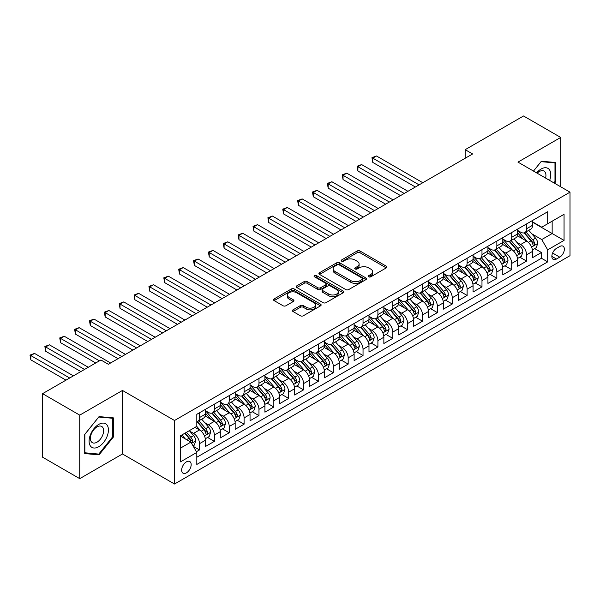 <?xml version="1.0" encoding="UTF-8"?>
<svg xmlns="http://www.w3.org/2000/svg" width="600" height="600" viewBox="0 0 600 600"><rect width="100%" height="100%" fill="white"/><g stroke="black" fill="none" stroke-linecap="round" stroke-linejoin="round"><path stroke-width="0.9" d="M368.73 276.825A1.448 0.833 0 0 0 370.778 276.825L386.28 267.877A2.062 1.193 0 0 0 386.888 267.03A2.062 1.193 0 0 0 386.28 266.19L360.015 251.025A2.062 1.193 0 0 0 357.09 251.025L341.587 259.972A1.448 0.833 0 0 0 341.16 260.565A1.448 0.833 0 0 0 341.587 261.157A1.448 0.833 0 0 0 343.627 261.157L345.638 259.995A6.607 3.81 0 0 1 354.975 259.995L357.165 261.263A6.607 3.81 0 0 1 359.1 263.955A6.607 3.81 0 0 1 357.165 266.655L355.163 267.81A1.448 0.833 0 0 0 354.735 268.403A1.448 0.833 0 0 0 355.163 268.987A1.448 0.833 0 0 0 357.202 268.987L359.212 267.832A6.607 3.81 0 0 1 368.55 267.832L370.74 269.093A6.607 3.81 0 0 1 372.675 271.793A6.607 3.81 0 0 1 370.74 274.485L368.73 275.647A1.448 0.833 0 0 0 368.31 276.24A1.448 0.833 0 0 0 368.73 276.825L368.73 275.647M186.413 472.86A6.728 3.885 120 0 0 190.808 466.928A6.728 3.885 120 0 0 189.773 461.535A6.728 3.885 120 0 0 186.413 461.873A6.728 3.885 120 0 0 182.017 467.798A6.728 3.885 120 0 0 183.045 473.19A6.728 3.885 120 0 0 186.413 472.86M293.025 309.832A2.062 1.193 0 0 0 292.425 310.68A2.062 1.193 0 0 0 293.025 311.52L300.397 315.772A2.062 1.193 0 0 0 303.315 315.772L320.535 305.835A2.062 1.193 0 0 0 321.142 304.987A2.062 1.193 0 0 0 320.535 304.147L294.27 288.983A2.062 1.193 0 0 0 291.345 288.983L274.125 298.92A2.062 1.193 0 0 0 273.525 299.767A2.062 1.193 0 0 0 274.125 300.608L283.028 305.745A2.062 1.193 0 0 0 285.945 305.745L293.317 301.493A2.062 1.193 0 0 0 293.925 300.653A2.062 1.193 0 0 0 293.317 299.805L288.9 297.255A5.52 3.188 0 0 1 287.288 295.005A5.52 3.188 0 0 1 290.692 292.058A5.52 3.188 0 0 1 296.707 292.748L314.002 302.737A5.52 3.188 0 0 1 315.623 304.987A5.52 3.188 0 0 1 312.21 307.935A5.52 3.188 0 0 1 306.195 307.245L303.315 305.58A2.062 1.193 0 0 0 300.397 305.58L293.025 309.832L293.025 311.52M122.475 390.45L79.733 415.132L42.562 393.668L42.562 457.192L79.733 478.65L122.475 453.975L174.517 484.02L174.517 420.495L122.475 390.45L122.475 453.975M560.707 186.803L560.707 137.445L517.965 162.12L570 192.165L174.517 420.495M560.707 137.445L523.537 115.98L465.18 149.678L465.18 158.257M42.562 393.668L100.92 359.978L108.352 364.275L472.612 153.968L465.18 149.678M345.78 289.567A2.062 1.193 0 0 0 348.705 289.567L365.925 279.63A2.062 1.193 0 0 0 366.525 278.782A2.062 1.193 0 0 0 365.925 277.942L339.653 262.778A2.062 1.193 0 0 0 336.735 262.778L319.515 272.722A2.062 1.193 0 0 0 318.907 273.562A2.062 1.193 0 0 0 319.515 274.403L345.78 289.567M315.053 277.14A1.448 0.833 0 0 1 316.522 277.343L316.522 275.625L343.23 291.045A2.062 1.193 0 0 1 343.83 291.885A2.062 1.193 0 0 1 343.23 292.733L326.01 302.67A2.062 1.193 0 0 1 323.093 302.67L296.82 287.505L296.82 285.817A2.062 1.193 0 0 0 296.212 286.665A2.062 1.193 0 0 0 296.82 287.505M296.82 285.817L304.192 281.565A2.062 1.193 0 0 1 307.11 281.565L317.76 287.715A2.062 1.193 0 0 0 320.678 287.715L325.567 284.895A2.062 1.193 0 0 0 326.175 284.055A2.062 1.193 0 0 0 325.567 283.207L314.483 276.803A1.448 0.833 0 0 1 314.055 276.218A1.448 0.833 0 0 1 314.947 275.445A1.448 0.833 0 0 1 316.522 275.625M196.41 451.717L199.493 449.94L193.32 446.377M189.81 431.22L193.545 433.373A8.408 4.853 60 0 1 199.493 443.67L205.44 440.243L205.44 446.505L214.358 441.353L207.6 437.452M204.683 422.632L208.417 424.785A8.408 4.853 60 0 1 214.358 435.09L220.305 431.655L220.305 437.925L229.23 432.772L222.465 428.865M219.548 414.053L223.282 416.205A8.408 4.853 60 0 1 229.23 426.502L235.178 423.075L235.178 429.338L244.095 424.185L237.33 420.285M234.42 405.465L238.147 407.618A8.408 4.853 60 0 1 244.095 417.923L250.042 414.487L250.042 420.757L258.968 415.605L252.202 411.697M249.285 396.885L253.02 399.037A8.408 4.853 60 0 1 258.968 409.335L264.915 405.9L264.915 412.17L273.832 407.018L267.067 403.118M264.15 388.298L267.885 390.45A8.408 4.853 60 0 1 273.832 400.755L279.78 397.32L279.78 403.582L288.697 398.438L281.933 394.53M279.022 379.71L282.75 381.87A8.408 4.853 60 0 1 288.697 392.168L294.645 388.732L294.645 395.002L303.57 389.85L296.805 385.942M293.888 371.13L297.623 373.282A8.408 4.853 60 0 1 303.57 383.587L309.517 380.153L309.517 386.415L318.435 381.27L311.67 377.362M308.752 362.543L312.487 364.702A8.408 4.853 60 0 1 318.435 375L324.382 371.565L324.382 377.835L333.308 372.683L326.543 368.775M323.625 353.962L327.36 356.115A8.408 4.853 60 0 1 333.308 366.42L339.248 362.985L339.248 369.248L348.173 364.103L341.407 360.195M338.49 345.375L342.225 347.535A8.408 4.853 60 0 1 348.173 357.832L354.12 354.397L354.12 360.668L363.038 355.515L356.272 351.608M353.362 336.795L357.09 338.947A8.408 4.853 60 0 1 363.038 349.252L368.985 345.817L368.985 352.08L377.91 346.935L371.145 343.028M368.228 328.207L371.962 330.368A8.408 4.853 60 0 1 377.91 340.665L383.858 337.23L383.858 343.5L392.775 338.347L386.01 334.44M383.093 319.627L386.827 321.78A8.408 4.853 60 0 1 392.775 332.085L398.722 328.65L398.722 334.913L407.64 329.767L400.875 325.86M397.965 311.04L401.692 313.2A8.408 4.853 60 0 1 407.64 323.498L413.588 320.062L413.588 326.332L422.513 321.18L415.748 317.272M412.83 302.46L416.565 304.612A8.408 4.853 60 0 1 422.513 314.918L428.46 311.483L428.46 317.745L437.377 312.6L430.612 308.692M427.702 293.873L431.43 296.032A8.408 4.853 60 0 1 437.377 306.33L443.325 302.895L443.325 309.165L452.25 304.013L445.485 300.105M442.567 285.293L446.303 287.445A8.408 4.853 60 0 1 452.25 297.75L458.197 294.315L458.197 300.577L467.115 295.433L460.35 291.525M457.433 276.705L461.168 278.865A8.408 4.853 60 0 1 467.115 289.163L473.062 285.728L473.062 291.998L481.98 286.845L475.215 282.938M472.305 268.125L476.033 270.278A8.408 4.853 60 0 1 481.98 280.582L487.928 277.147L487.928 283.41L496.853 278.265L490.088 274.358M487.17 259.538L490.905 261.697A8.408 4.853 60 0 1 496.853 271.995L502.8 268.56L502.8 274.83L511.717 269.678L504.952 265.77M502.035 250.958L505.77 253.11A8.408 4.853 60 0 1 511.717 263.415L517.665 259.98L517.665 266.243L526.582 261.097L526.582 254.827A8.408 4.853 -120 0 0 520.643 244.53L516.908 242.37M519.817 257.19L526.582 261.097M205.44 440.243A8.408 4.853 -120 0 0 199.493 429.938L195.03 427.365M220.305 431.655A8.408 4.853 -120 0 0 214.358 421.357L205.17 416.048M235.178 423.075A8.408 4.853 -120 0 0 229.23 412.77L220.035 407.46M250.042 414.487A8.408 4.853 -120 0 0 244.095 404.19L234.9 398.88M264.915 405.9A8.408 4.853 -120 0 0 258.968 395.603L249.772 390.293M279.78 397.32A8.408 4.853 -120 0 0 273.832 387.022L264.638 381.712M294.645 388.732A8.408 4.853 -120 0 0 288.697 378.435L279.502 373.125M309.517 380.153A8.408 4.853 -120 0 0 303.57 369.855L294.375 364.545M324.382 371.565A8.408 4.853 -120 0 0 318.435 361.267L309.24 355.957M339.248 362.985A8.408 4.853 -120 0 0 333.308 352.68L324.112 347.377M354.12 354.397A8.408 4.853 -120 0 0 348.173 344.1L338.978 338.79M368.985 345.817A8.408 4.853 -120 0 0 363.038 335.513L353.843 330.21M383.858 337.23A8.408 4.853 -120 0 0 377.91 326.933L368.715 321.623M398.722 328.65A8.408 4.853 -120 0 0 392.775 318.345L383.58 313.043M413.588 320.062A8.408 4.853 -120 0 0 407.64 309.765L398.445 304.455M428.46 311.483A8.408 4.853 -120 0 0 422.513 301.178L413.317 295.875M443.325 302.895A8.408 4.853 -120 0 0 437.377 292.597L428.183 287.288M458.197 294.315A8.408 4.853 -120 0 0 452.25 284.01L443.055 278.707M473.062 285.728A8.408 4.853 -120 0 0 467.115 275.43L457.92 270.12M487.928 277.147A8.408 4.853 -120 0 0 481.98 266.843L472.785 261.54M502.8 268.56A8.408 4.853 -120 0 0 496.853 258.263L487.658 252.952M517.665 259.98A8.408 4.853 -120 0 0 511.717 249.675L502.522 244.365M559.74 246.502L556.47 248.392A6.518 3.765 120 0 0 552.21 254.13A6.518 3.765 120 0 0 553.207 259.358A6.518 3.765 120 0 0 556.47 259.035L559.74 257.145A6.518 3.765 120 0 0 564 251.4A6.518 3.765 120 0 0 563.002 246.18A6.518 3.765 120 0 0 559.74 246.502M174.517 484.02L570 255.683L570 192.165M180.465 448.132L190.868 442.125L196.815 452.43L196.815 464.445L547.695 261.87L547.695 249.847L541.748 239.55L531.773 233.79M196.815 452.43L180.465 461.873L180.465 435.772L196.815 426.33L196.815 414.315L547.695 211.733L547.695 223.755L564.053 214.312L564.053 240.405L547.695 249.847M205.44 410.707L208.417 412.425A8.408 4.853 60 0 0 212.618 412.845L218.565 409.41A8.408 4.853 -120 0 0 220.305 405.562L220.305 400.755M220.305 402.127L223.282 403.845A8.408 4.853 60 0 0 227.49 404.257L233.438 400.83A8.408 4.853 -120 0 0 235.178 396.975L235.178 392.168M235.178 393.54L238.147 395.257A8.408 4.853 60 0 0 242.355 395.678L248.303 392.243A8.408 4.853 -120 0 0 250.042 388.395L250.042 383.587M250.042 384.96L253.02 386.678A8.408 4.853 60 0 0 257.22 387.09L263.168 383.655A8.408 4.853 -120 0 0 264.915 379.808L264.915 375M264.915 376.373L267.885 378.09A8.408 4.853 60 0 0 272.093 378.51L278.04 375.075A8.408 4.853 -120 0 0 279.78 371.228L279.78 366.42M279.78 367.793L282.75 369.51A8.408 4.853 60 0 0 286.957 369.923L292.905 366.487A8.408 4.853 -120 0 0 294.645 362.64L294.645 357.832M294.645 359.205L297.623 360.923A8.408 4.853 60 0 0 301.83 361.343L307.77 357.907A8.408 4.853 -120 0 0 309.517 354.06L309.517 349.252M309.517 350.625L312.487 352.343A8.408 4.853 60 0 0 316.695 352.755L322.642 349.32A8.408 4.853 -120 0 0 324.382 345.472L324.382 340.665M324.382 342.038L327.36 343.755A8.408 4.853 60 0 0 331.56 344.175L337.507 340.74A8.408 4.853 -120 0 0 339.248 336.892L339.248 332.085M339.248 333.457L342.225 335.175A8.408 4.853 60 0 0 346.433 335.587L352.38 332.153A8.408 4.853 -120 0 0 354.12 328.305L354.12 323.498M354.12 324.87L357.09 326.587A8.408 4.853 60 0 0 361.298 327.007L367.245 323.572A8.408 4.853 -120 0 0 368.985 319.725L368.985 314.918M368.985 316.29L371.962 318.007A8.408 4.853 60 0 0 376.163 318.42L382.11 314.985A8.408 4.853 -120 0 0 383.858 311.138L383.858 306.33M383.858 307.702L386.827 309.42A8.408 4.853 60 0 0 391.035 309.84L396.982 306.405A8.408 4.853 -120 0 0 398.722 302.55L398.722 297.75M398.722 299.123L401.692 300.84A8.408 4.853 60 0 0 405.9 301.252L411.847 297.817A8.408 4.853 -120 0 0 413.588 293.97L413.588 289.163M413.588 290.535L416.565 292.252A8.408 4.853 60 0 0 420.772 292.673L426.713 289.237A8.408 4.853 -120 0 0 428.46 285.382L428.46 280.575M428.46 281.955L431.43 283.673A8.408 4.853 60 0 0 435.638 284.085L441.585 280.65A8.408 4.853 -120 0 0 443.325 276.803L443.325 271.995M443.325 273.368L446.303 275.085A8.408 4.853 60 0 0 450.502 275.505L456.45 272.07A8.408 4.853 -120 0 0 458.197 268.215L458.197 263.407M458.197 264.788L461.168 266.505A8.408 4.853 60 0 0 465.375 266.918L471.322 263.483A8.408 4.853 -120 0 0 473.062 259.635L473.062 254.827M473.062 256.2L476.033 257.918A8.408 4.853 60 0 0 480.24 258.337L486.188 254.903A8.408 4.853 -120 0 0 487.928 251.048L487.928 246.24M487.928 247.62L490.905 249.33A8.408 4.853 60 0 0 495.105 249.75L501.053 246.315A8.408 4.853 -120 0 0 502.8 242.468L502.8 237.66M502.8 239.032L505.77 240.75A8.408 4.853 60 0 0 509.978 241.17L515.925 237.735A8.408 4.853 -120 0 0 517.665 233.88L517.665 229.072M196.815 457.237L541.455 258.263L541.455 252.51L532.53 257.663L532.53 251.392A8.408 4.853 -120 0 0 526.582 241.095L517.388 235.785M517.665 230.452L520.643 232.163A8.408 4.853 -120 0 0 524.842 232.583A8.408 4.853 -120 0 0 526.582 228.735L526.582 223.928M524.842 232.583L530.79 229.147A8.408 4.853 -120 0 0 532.53 225.3L532.53 220.493M199.493 412.77L199.493 417.577A8.408 4.853 60 0 1 197.752 421.425A8.408 4.853 60 0 1 196.815 421.77M197.752 421.425L203.7 417.998A8.408 4.853 -120 0 0 205.44 414.143L205.44 409.335M214.358 404.19L214.358 408.99A8.408 4.853 60 0 1 212.618 412.845M229.23 395.603L229.23 400.41A8.408 4.853 60 0 1 227.49 404.257M244.095 387.015L244.095 391.822A8.408 4.853 60 0 1 242.355 395.678M258.968 378.435L258.968 383.243A8.408 4.853 60 0 1 257.22 387.09M273.832 369.847L273.832 374.655A8.408 4.853 60 0 1 272.093 378.51M288.697 361.267L288.697 366.075A8.408 4.853 60 0 1 286.957 369.923M303.57 352.68L303.57 357.487A8.408 4.853 60 0 1 301.83 361.343M318.435 344.1L318.435 348.907A8.408 4.853 60 0 1 316.695 352.755M333.308 335.513L333.308 340.32A8.408 4.853 60 0 1 331.56 344.175M348.173 326.933L348.173 331.74A8.408 4.853 60 0 1 346.433 335.587M363.038 318.345L363.038 323.153A8.408 4.853 60 0 1 361.298 327.007M377.91 309.765L377.91 314.572A8.408 4.853 60 0 1 376.163 318.42M392.775 301.178L392.775 305.985A8.408 4.853 60 0 1 391.035 309.84M407.64 292.597L407.64 297.405A8.408 4.853 60 0 1 405.9 301.252M422.513 284.01L422.513 288.817A8.408 4.853 60 0 1 420.772 292.673M437.377 275.43L437.377 280.237A8.408 4.853 60 0 1 435.638 284.085M452.25 266.843L452.25 271.65A8.408 4.853 60 0 1 450.502 275.505M467.115 258.263L467.115 263.07A8.408 4.853 60 0 1 465.375 266.918M481.98 249.675L481.98 254.483A8.408 4.853 60 0 1 480.24 258.337M496.853 241.095L496.853 245.903A8.408 4.853 60 0 1 495.105 249.75M511.717 232.507L511.717 237.315A8.408 4.853 60 0 1 509.978 241.17M511.717 263.415L511.717 269.678M496.853 271.995L496.853 278.265M481.98 280.582L481.98 286.845M467.115 289.163L467.115 295.433M452.25 297.75L452.25 304.013M437.377 306.33L437.377 312.6M422.513 314.918L422.513 321.18M407.64 323.498L407.64 329.767M392.775 332.085L392.775 338.347M377.91 340.665L377.91 346.935M363.038 349.252L363.038 355.515M348.173 357.832L348.173 364.103M333.308 366.42L333.308 372.683M318.435 375L318.435 381.27M303.57 383.587L303.57 389.85M288.697 392.168L288.697 398.438M273.832 400.755L273.832 407.018M258.968 409.335L258.968 415.605M244.095 417.923L244.095 424.185M229.23 426.502L229.23 432.772M214.358 435.09L214.358 441.353M199.493 443.67L199.493 449.94M190.868 442.125L180.465 436.118M541.748 239.55L552.158 233.542L552.158 221.175L564.053 214.312M532.53 222.21L564.053 240.405M532.53 221.865L541.748 227.19L547.695 223.755M79.733 415.132L79.733 478.65M534.69 248.603L541.455 252.51M541.455 258.263L547.695 261.87M554.475 183.203L555.727 181.642L555.727 162.517L541.38 161.235L533.467 171.075M84.713 453.577L99.06 454.86L113.407 437.018L113.407 417.885L99.06 416.603L84.713 434.452L84.713 453.577M554.985 181.215L555.727 181.642M112.665 436.582L113.407 437.018M97.545 453.99L99.06 454.86M369.308 277.028L370.74 276.202A6.607 3.81 0 0 0 372.675 273.51L372.675 271.793M359.1 263.955L359.1 265.673A6.607 3.81 0 0 1 357.165 268.373L355.74 269.197M386.25 267.892L360.015 252.743A2.062 1.193 0 0 0 357.09 252.743L342.165 261.36M365.895 279.645L339.653 264.495A2.062 1.193 0 0 0 336.735 264.495L319.538 274.418M362.272 279.375A1.448 0.833 0 0 0 362.7 278.782A1.448 0.833 0 0 0 362.272 278.197L339.218 264.885A1.448 0.833 0 0 0 337.17 264.885L335.055 266.108A6.607 3.81 0 0 0 333.12 268.8A6.607 3.81 0 0 0 335.055 271.5L350.82 280.597A6.607 3.81 0 0 0 360.157 280.597L362.272 279.375L362.272 281.093A1.448 0.833 0 0 0 362.7 280.5L362.7 278.782M333.12 268.8L333.12 270.517A6.607 3.81 0 0 0 335.055 273.218L335.055 271.5M362.272 281.093L360.157 282.315A6.607 3.81 0 0 1 350.82 282.315L335.055 273.218M296.85 287.52L304.192 283.282L304.192 281.565M326.175 284.055L326.175 285.765A2.062 1.193 0 0 1 325.567 286.612L320.678 289.433A2.062 1.193 0 0 1 317.76 289.433L307.11 283.282A2.062 1.193 0 0 0 304.192 283.282M316.522 277.343L343.2 292.748M328.815 294.097A5.52 3.188 0 0 0 334.837 294.788A5.52 3.188 0 0 0 338.243 291.847A5.52 3.188 0 0 0 336.623 289.59L330.532 286.072A2.062 1.193 0 0 0 327.615 286.072L322.725 288.9A2.062 1.193 0 0 0 322.118 289.74A2.062 1.193 0 0 0 322.725 290.58L328.815 294.097L328.815 295.815A5.52 3.188 0 0 0 334.837 296.505A5.52 3.188 0 0 0 338.243 293.565L338.243 291.847M322.118 289.74L322.118 291.457A2.062 1.193 0 0 0 322.725 292.298L322.725 290.58M328.815 295.815L322.725 292.298M315.623 304.987L315.623 306.705A5.52 3.188 0 0 1 312.21 309.653A5.52 3.188 0 0 1 306.195 308.962L303.315 307.298A2.062 1.193 0 0 0 300.397 307.298L293.055 311.535M287.288 295.005L287.288 296.722A5.52 3.188 0 0 0 288.9 298.972L288.9 297.255M293.288 301.507L288.9 298.972M320.505 305.85L294.27 290.7A2.062 1.193 0 0 0 291.345 290.7L274.155 300.623M532.41 249.923L536.25 247.702L537.735 243.413A5.572 3.218 -120 0 0 535.567 238.178L528.773 230.317M527.415 241.635L519.352 232.312A16.087 9.285 -120 0 0 517.665 230.542M522.998 239.017L518.49 233.805A13.35 7.71 -120 0 0 517.665 232.905M422.805 182.722L376.493 155.985L372.78 158.13L372.78 162.42L415.373 187.012M524.085 232.882L530.955 240.84A5.572 3.218 60 0 1 532.942 244.68L533.347 245.34L534.105 245.235L534.727 243.645A5.572 3.218 -120 0 0 532.74 239.812L525.945 231.945M524.49 232.755L531.87 241.305A2.835 1.643 60 0 1 532.59 242.415L534.727 243.645M372.78 162.42L371.962 157.657L419.092 184.868M371.962 157.657L376.493 155.985M549.645 180.413A13.665 7.89 120 0 0 541.08 169.035A13.665 7.89 120 0 0 536.602 172.882M545.572 178.065A9.36 5.4 120 0 0 543.998 171.075A9.36 5.4 120 0 0 539.325 171.532A9.36 5.4 120 0 0 537.158 173.205M533.498 171.09L541.08 161.655L554.985 162.9L554.985 181.433L553.852 182.843M554.062 162.368L554.985 162.9M107.13 436.305A13.665 7.89 120 0 0 103.597 423.105A13.665 7.89 120 0 0 90.398 434.812A13.665 7.89 120 0 0 93.93 448.013A13.665 7.89 120 0 0 107.13 436.305M102.735 435.06A9.36 5.4 120 0 0 101.685 426.442A9.36 5.4 120 0 0 91.275 434.033A9.36 5.4 120 0 0 92.325 442.65A9.36 5.4 120 0 0 102.735 435.06M84.863 452.857L84.863 434.317L98.767 417.022L112.665 418.268L112.665 436.8L98.767 454.095L84.713 452.768M111.743 417.735L112.665 418.268M517.537 258.502L521.385 256.29L522.87 251.993A5.572 3.218 -120 0 0 520.695 246.765L513.908 238.897M512.543 250.222L504.487 240.892A16.087 9.285 -120 0 0 502.8 239.123M508.125 247.605L503.618 242.385A13.35 7.71 -120 0 0 502.8 241.493M407.94 191.31L361.627 164.565L357.907 166.718L357.907 171.007L400.507 195.6M509.22 241.47L516.09 249.428A5.572 3.218 60 0 1 518.077 253.26L518.482 253.92L519.232 253.815L519.862 252.233A5.572 3.218 -120 0 0 517.875 248.392L511.08 240.525M509.625 241.335L517.005 249.885A2.835 1.643 60 0 1 517.717 250.995L519.862 252.233M357.907 171.007L357.09 166.245L404.22 193.455M357.09 166.245L361.627 164.565M502.673 267.09L506.513 264.87L507.998 260.58A5.572 3.218 -120 0 0 505.83 255.345L499.035 247.485M497.678 258.803L489.623 249.48A16.087 9.285 -120 0 0 487.928 247.71M493.26 256.185L488.752 250.972A13.35 7.71 -120 0 0 487.928 250.072M393.075 199.89L346.763 173.153L343.043 175.297L343.043 179.587L385.635 204.18M494.347 250.05L501.225 258.007A5.572 3.218 60 0 1 503.205 261.847L503.61 262.507L504.368 262.403L504.99 260.812A5.572 3.218 -120 0 0 503.002 256.98L496.215 249.112M494.752 249.923L502.14 258.472A2.835 1.643 60 0 1 502.853 259.582L504.99 260.812M343.043 179.587L342.225 174.825L389.355 202.035M342.225 174.825L346.763 173.153M487.808 275.67L491.647 273.457L493.132 269.16A5.572 3.218 -120 0 0 490.965 263.933L484.17 256.065M482.805 267.39L474.75 258.06A16.087 9.285 -120 0 0 473.062 256.29M478.388 264.772L473.888 259.553A13.35 7.71 -120 0 0 473.062 258.66M378.202 208.478L331.89 181.733L328.178 183.885L328.178 188.175L370.77 212.767M479.482 258.638L486.353 266.595A5.572 3.218 60 0 1 488.34 270.428L488.745 271.087L489.495 270.983L490.125 269.4A5.572 3.218 -120 0 0 488.138 265.56L481.342 257.7M479.888 258.51L487.268 267.053A2.835 1.643 60 0 1 487.987 268.163L490.125 269.4M328.178 188.175L327.36 183.413L374.49 210.623M327.36 183.413L331.89 181.733M472.935 284.257L476.775 282.038L478.268 277.748A5.572 3.218 -120 0 0 476.092 272.513L469.305 264.653M467.94 275.97L459.885 266.647A16.087 9.285 -120 0 0 458.197 264.877M463.522 273.353L459.015 268.14A13.35 7.71 -120 0 0 458.197 267.24M363.337 217.058L317.025 190.32L313.305 192.465L313.305 196.755L355.905 221.347M464.618 267.218L471.487 275.175A5.572 3.218 60 0 1 473.475 279.015L473.88 279.675L474.63 279.57L475.26 277.98A5.572 3.218 -120 0 0 473.272 274.147L466.478 266.28M465.022 267.09L472.403 275.64A2.835 1.643 60 0 1 473.115 276.75L475.26 277.98M313.305 196.755L312.487 191.993L359.618 219.202M312.487 191.993L317.025 190.32M458.07 292.837L461.91 290.625L463.395 286.327A5.572 3.218 -120 0 0 461.228 281.1L454.433 273.233M453.075 284.558L445.02 275.228A16.087 9.285 -120 0 0 443.325 273.457M448.658 281.94L444.15 276.72A13.35 7.71 -120 0 0 443.325 275.827M348.465 225.645L302.153 198.9L298.44 201.053L298.44 205.343L341.032 229.935M449.745 275.805L456.615 283.763A5.572 3.218 60 0 1 458.603 287.595L459.007 288.255L459.765 288.15L460.388 286.567A5.572 3.218 -120 0 0 458.4 282.728L451.612 274.868M450.15 275.678L457.537 284.22A2.835 1.643 60 0 1 458.25 285.33L460.388 286.567M298.44 205.343L297.623 200.58L344.752 227.79M297.623 200.58L302.153 198.9M443.197 301.425L447.045 299.205L448.53 294.915A5.572 3.218 -120 0 0 446.362 289.68L439.567 281.82M438.202 293.138L430.147 283.815A16.087 9.285 -120 0 0 428.46 282.045M433.785 290.52L429.278 285.308A13.35 7.71 -120 0 0 428.46 284.407M333.6 234.225L287.288 207.487L283.567 209.632L283.567 213.923L326.168 238.515M434.88 284.385L441.75 292.343A5.572 3.218 60 0 1 443.737 296.183L444.143 296.843L444.893 296.737L445.522 295.155A5.572 3.218 -120 0 0 443.535 291.315L436.74 283.447M435.285 284.257L442.665 292.808A2.835 1.643 60 0 1 443.385 293.918L445.522 295.155M283.567 213.923L282.75 209.16L329.888 236.37M282.75 209.16L287.288 207.487M428.332 310.005L432.173 307.793L433.658 303.495A5.572 3.218 -120 0 0 431.49 298.267L424.695 290.4M423.338 301.725L415.283 292.395A16.087 9.285 -120 0 0 413.588 290.625M418.92 299.108L414.412 293.888A13.35 7.71 -120 0 0 413.588 292.995M318.735 242.812L272.423 216.075L268.702 218.22L268.702 222.51L311.303 247.103M420.015 292.972L426.885 300.93A5.572 3.218 60 0 1 428.873 304.763L429.278 305.423L430.028 305.317L430.65 303.735A5.572 3.218 -120 0 0 428.67 299.895L421.875 292.035M420.412 292.845L427.8 301.388A2.835 1.643 60 0 1 428.513 302.498L430.65 303.735M268.702 222.51L267.885 217.748L315.015 244.958M267.885 217.748L272.423 216.075M413.467 318.593L417.308 316.373L418.793 312.082A5.572 3.218 -120 0 0 416.625 306.847L409.83 298.987M408.472 310.305L400.41 300.983A16.087 9.285 -120 0 0 398.722 299.212M404.048 307.688L399.548 302.475A13.35 7.71 -120 0 0 398.722 301.575M303.862 251.392L257.55 224.655L253.837 226.8L253.837 231.09L296.43 255.683M405.143 301.553L412.013 309.51A5.572 3.218 60 0 1 414 313.35L414.405 314.01L415.162 313.905L415.785 312.322A5.572 3.218 -120 0 0 413.798 308.483L407.002 300.615M405.548 301.425L412.928 309.975A2.835 1.643 60 0 1 413.647 311.085L415.785 312.322M253.837 231.09L253.02 226.327L300.15 253.538M253.02 226.327L257.55 224.655M398.595 327.173L402.442 324.96L403.928 320.663A5.572 3.218 -120 0 0 401.752 315.435L394.965 307.567M393.6 318.892L385.545 309.562A16.087 9.285 -120 0 0 383.858 307.793M389.183 316.275L384.675 311.055A13.35 7.71 -120 0 0 383.858 310.163M288.998 259.98L242.685 233.243L238.965 235.388L238.965 239.678L281.565 264.27M390.278 310.14L397.147 318.097A5.572 3.218 60 0 1 399.135 321.93L399.54 322.59L400.29 322.485L400.92 320.903A5.572 3.218 -120 0 0 398.933 317.062L392.138 309.202M390.683 310.013L398.062 318.555A2.835 1.643 60 0 1 398.775 319.665L400.92 320.903M238.965 239.678L238.147 234.915L285.278 262.125M238.147 234.915L242.685 233.243M383.73 335.76L387.57 333.54L389.055 329.25A5.572 3.218 -120 0 0 386.888 324.015L380.093 316.155M378.735 327.472L370.68 318.15A16.087 9.285 -120 0 0 368.985 316.38M374.317 324.855L369.81 319.642A13.35 7.71 -120 0 0 368.985 318.743M274.132 268.56L227.82 241.822L224.1 243.968L224.1 248.257L266.692 272.85M375.405 318.72L382.282 326.678A5.572 3.218 60 0 1 384.263 330.517L384.668 331.178L385.425 331.072L386.048 329.49A5.572 3.218 -120 0 0 384.06 325.65L377.272 317.782M375.81 318.593L383.197 327.142A2.835 1.643 60 0 1 383.91 328.252L386.048 329.49M224.1 248.257L223.282 243.495L270.413 270.705M223.282 243.495L227.82 241.822M368.865 344.34L372.705 342.127L374.19 337.83A5.572 3.218 -120 0 0 372.022 332.603L365.228 324.735M363.862 336.06L355.808 326.73A16.087 9.285 -120 0 0 354.12 324.96M359.445 333.442L354.945 328.222A13.35 7.71 -120 0 0 354.12 327.33M259.26 277.147L212.947 250.41L209.235 252.555L209.235 256.845L251.827 281.438M360.54 327.308L367.41 335.265A5.572 3.218 60 0 1 369.397 339.097L369.803 339.765L370.553 339.653L371.183 338.07A5.572 3.218 -120 0 0 369.195 334.23L362.4 326.37M360.945 327.18L368.325 335.722A2.835 1.643 60 0 1 369.045 336.832L371.183 338.07M209.235 256.845L208.417 252.083L255.548 279.293M208.417 252.083L212.947 250.41M353.993 352.928L357.832 350.707L359.325 346.418A5.572 3.218 -120 0 0 357.15 341.183L350.362 333.322M348.998 344.64L340.942 335.317A16.087 9.285 -120 0 0 339.248 333.548M344.58 342.022L340.072 336.81A13.35 7.71 -120 0 0 339.248 335.91M244.395 285.728L198.083 258.99L194.362 261.135L194.362 265.425L236.962 290.017M345.675 335.888L352.545 343.845A5.572 3.218 60 0 1 354.532 347.685L354.938 348.345L355.688 348.24L356.317 346.657A5.572 3.218 -120 0 0 354.33 342.817L347.535 334.95M346.08 335.76L353.46 344.31A2.835 1.643 60 0 1 354.173 345.42L356.317 346.657M194.362 265.425L193.545 260.663L240.675 287.873M193.545 260.663L198.083 258.99M339.127 361.515L342.968 359.295L344.452 354.998A5.572 3.218 -120 0 0 342.285 349.77L335.49 341.903M334.132 353.228L326.077 343.897A16.087 9.285 -120 0 0 324.382 342.135M329.715 350.61L325.207 345.39A13.35 7.71 -120 0 0 324.382 344.498M229.522 294.315L183.21 267.577L179.498 269.722L179.498 274.013L222.09 298.605M330.803 344.475L337.673 352.433A5.572 3.218 60 0 1 339.66 356.265L340.065 356.933L340.822 356.82L341.445 355.237A5.572 3.218 -120 0 0 339.457 351.397L332.67 343.538M331.207 344.347L338.595 352.89A2.835 1.643 60 0 1 339.308 354L341.445 355.237M179.498 274.013L178.68 269.25L225.81 296.46M178.68 269.25L183.21 267.577M324.255 370.095L328.103 367.875L329.587 363.585A5.572 3.218 -120 0 0 327.42 358.35L320.625 350.49M319.26 361.808L311.205 352.485A16.087 9.285 -120 0 0 309.517 350.715M314.843 359.19L310.335 353.978A13.35 7.71 -120 0 0 309.517 353.077M214.657 302.895L168.345 276.157L164.625 278.303L164.625 282.6L207.225 307.192M315.938 353.062L322.808 361.013A5.572 3.218 60 0 1 324.795 364.853L325.2 365.513L325.95 365.407L326.58 363.825A5.572 3.218 -120 0 0 324.593 359.985L317.798 352.118M316.343 352.928L323.722 361.478A2.835 1.643 60 0 1 324.442 362.587L326.58 363.825M164.625 282.6L163.808 277.83L210.938 305.04M163.808 277.83L168.345 276.157M309.39 378.683L313.23 376.462L314.715 372.165A5.572 3.218 -120 0 0 312.548 366.938L305.752 359.07M304.395 370.395L296.34 361.065A16.087 9.285 -120 0 0 294.645 359.303M299.978 367.778L295.47 362.558A13.35 7.71 -120 0 0 294.645 361.665M199.792 311.483L153.48 284.745L149.76 286.89L149.76 291.18L192.353 315.772M301.065 361.642L307.942 369.6A5.572 3.218 60 0 1 309.93 373.44L310.335 374.1L311.085 373.987L311.707 372.405A5.572 3.218 -120 0 0 309.728 368.565L302.933 360.705M301.47 361.515L308.858 370.058A2.835 1.643 60 0 1 309.57 371.168L311.707 372.405M149.76 291.18L148.942 286.418L196.072 313.627M148.942 286.418L153.48 284.745M294.525 387.263L298.365 385.043L299.85 380.752A5.572 3.218 -120 0 0 297.683 375.517L290.888 367.657M289.53 378.983L281.468 369.653A16.087 9.285 -120 0 0 279.78 367.882M285.105 376.365L280.605 371.145A13.35 7.71 -120 0 0 279.78 370.245M184.92 320.062L138.608 293.325L134.895 295.47L134.895 299.767L177.488 324.36M286.2 370.23L293.07 378.18A5.572 3.218 60 0 1 295.058 382.02L295.462 382.68L296.22 382.575L296.843 380.993A5.572 3.218 -120 0 0 294.855 377.153L288.06 369.285M286.605 370.095L293.985 378.645A2.835 1.643 60 0 1 294.705 379.755L296.843 380.993M134.895 299.767L134.078 294.998L181.208 322.207M134.078 294.998L138.608 293.325M279.653 395.85L283.5 393.63L284.985 389.34A5.572 3.218 -120 0 0 282.81 384.105L276.022 376.237M274.657 387.562L266.603 378.233A16.087 9.285 -120 0 0 264.915 376.47M270.24 384.945L265.733 379.725A13.35 7.71 -120 0 0 264.915 378.832M170.055 328.65L123.743 301.913L120.023 304.058L120.023 308.347L162.623 332.94M271.335 378.81L278.205 386.768A5.572 3.218 60 0 1 280.192 390.607L280.597 391.268L281.347 391.155L281.978 389.572A5.572 3.218 -120 0 0 279.99 385.732L273.195 377.873M271.74 378.683L279.12 387.225A2.835 1.643 60 0 1 279.832 388.342L281.978 389.572M120.023 308.347L119.205 303.585L166.335 330.795M119.205 303.585L123.743 301.913M264.788 404.43L268.627 402.21L270.112 397.92A5.572 3.218 -120 0 0 267.945 392.685L261.15 384.825M259.793 396.15L251.737 386.82A16.087 9.285 -120 0 0 250.042 385.05M255.375 393.533L250.868 388.312A13.35 7.71 -120 0 0 250.042 387.412M155.19 337.23L108.877 310.493L105.157 312.638L105.157 316.935L147.75 341.528M256.462 387.397L263.332 395.347A5.572 3.218 60 0 1 265.32 399.188L265.725 399.847L266.483 399.743L267.105 398.16A5.572 3.218 -120 0 0 265.118 394.32L258.33 386.452M256.868 387.263L264.255 395.812A2.835 1.643 60 0 1 264.968 396.923L267.105 398.16M105.157 316.935L104.34 312.165L151.47 339.375M104.34 312.165L108.877 310.493M249.923 413.018L253.763 410.798L255.248 406.507A5.572 3.218 -120 0 0 253.08 401.272L246.285 393.405M244.92 404.73L236.865 395.4A16.087 9.285 -120 0 0 235.178 393.638M240.502 402.112L236.002 396.893A13.35 7.71 -120 0 0 235.178 396M140.317 345.817L94.005 319.08L90.293 321.225L90.293 325.515L132.885 350.108M241.597 395.978L248.468 403.935A5.572 3.218 60 0 1 250.455 407.775L250.86 408.435L251.61 408.33L252.24 406.74A5.572 3.218 -120 0 0 250.252 402.9L243.458 395.04M242.002 395.85L249.382 404.4A2.835 1.643 60 0 1 250.103 405.51L252.24 406.74M90.293 325.515L89.475 320.752L136.605 347.962M89.475 320.752L94.005 319.08M235.05 421.597L238.89 419.377L240.382 415.088A5.572 3.218 -120 0 0 238.208 409.86L231.42 401.993M230.055 413.317L222 403.987A16.087 9.285 -120 0 0 220.305 402.217M225.638 410.7L221.13 405.48A13.35 7.71 -120 0 0 220.305 404.58M125.453 354.397L79.14 327.66L75.42 329.805L75.42 334.103L118.02 358.695M226.733 404.565L233.603 412.515A5.572 3.218 60 0 1 235.59 416.355L235.995 417.015L236.745 416.91L237.368 415.327A5.572 3.218 -120 0 0 235.388 411.487L228.593 403.62M227.13 404.43L234.517 412.98A2.835 1.643 60 0 1 235.23 414.09L237.368 415.327M75.42 334.103L74.602 329.332L121.733 356.543M74.602 329.332L79.14 327.66M220.185 430.185L224.025 427.965L225.51 423.675A5.572 3.218 -120 0 0 223.343 418.44L216.548 410.572M215.19 421.897L207.127 412.567A16.087 9.285 -120 0 0 205.44 410.805M210.772 419.28L206.265 414.06A13.35 7.71 -120 0 0 205.44 413.168M110.58 362.985L64.267 336.248L60.555 338.392L60.555 342.683L95.715 362.985M211.86 413.145L218.73 421.103A5.572 3.218 60 0 1 220.718 424.942L221.123 425.603L221.88 425.498L222.502 423.908A5.572 3.218 -120 0 0 220.515 420.067L213.72 412.207M212.265 413.018L219.645 421.567A2.835 1.643 60 0 1 220.365 422.678L222.502 423.908M60.555 342.683L59.738 337.92L99.435 360.84M59.738 337.92L64.267 336.248M205.312 438.765L209.16 436.545L210.645 432.255A5.572 3.218 -120 0 0 208.478 427.028L201.683 419.16M200.317 430.485L196.763 426.368M195.9 427.868L195.322 427.192M88.282 367.275L49.403 344.827L45.682 346.972L45.682 351.27L80.85 371.565M196.995 421.732L203.865 429.683A5.572 3.218 60 0 1 205.853 433.522L206.257 434.183L207.007 434.077L207.638 432.495A5.572 3.218 -120 0 0 205.65 428.655L198.855 420.787M197.4 421.597L204.78 430.147A2.835 1.643 60 0 1 205.493 431.257L207.638 432.495M45.682 351.27L44.865 346.5L84.562 369.42M44.865 346.5L49.403 344.827M193.028 445.86L194.288 445.132L195.772 440.842A5.572 3.218 -120 0 0 193.605 435.607L189.33 430.658M185.34 438.93L181.898 434.947M181.035 436.447L180.465 435.787M73.41 375.862L34.537 353.415L30.818 355.56L30.818 359.85L65.977 380.153M184.718 433.32L189 438.27A5.572 3.218 60 0 1 190.98 442.11L191.392 442.77L192.142 442.665L192.765 441.075A5.572 3.218 -120 0 0 190.778 437.243L186.502 432.285M185.062 433.118L189.915 438.735A2.835 1.643 60 0 1 190.627 439.845L192.765 441.075M30.818 359.85L30 355.087L69.698 378.007M30 355.087L34.537 353.415M193.545 433.373L199.493 429.938M208.417 424.785L214.358 421.357M223.282 416.205L229.23 412.77M238.147 407.618L244.095 404.19M253.02 399.037L258.968 395.603M267.885 390.45L273.832 387.022M282.75 381.87L288.697 378.435M297.623 373.282L303.57 369.855M312.487 364.702L318.435 361.267M327.36 356.115L333.308 352.68M342.225 347.535L348.173 344.1M357.09 338.947L363.038 335.513M371.962 330.368L377.91 326.933M386.827 321.78L392.775 318.345M401.692 313.2L407.64 309.765M416.565 304.612L422.513 301.178M431.43 296.032L437.377 292.597M446.303 287.445L452.25 284.01M461.168 278.865L467.115 275.43M476.033 270.278L481.98 266.843M490.905 261.697L496.853 258.263M505.77 253.11L511.717 249.675M520.643 244.53L526.582 241.095M526.582 228.735L532.53 225.3M199.493 417.577L205.44 414.143M214.358 408.99L220.305 405.562M229.23 400.41L235.178 396.975M244.095 391.822L250.042 388.395M258.968 383.243L264.915 379.808M273.832 374.655L279.78 371.228M288.697 366.075L294.645 362.64M303.57 357.487L309.517 354.06M318.435 348.907L324.382 345.472M333.308 340.32L339.248 336.892M348.173 331.74L354.12 328.305M363.038 323.153L368.985 319.725M377.91 314.572L383.858 311.138M392.775 305.985L398.722 302.55M407.64 297.405L413.588 293.97M422.513 288.817L428.46 285.382M437.377 280.237L443.325 276.803M452.25 271.65L458.197 268.215M467.115 263.07L473.062 259.635M481.98 254.483L487.928 251.048M496.853 245.903L502.8 242.468M511.717 237.315L517.665 233.88M526.582 254.827L532.53 251.392M552.615 253.028L559.74 257.145M551.857 256.373L556.47 259.035M370.74 276.202L370.74 274.485M355.163 268.987L355.163 267.81M357.165 268.373L357.165 266.655M341.587 261.157L341.587 259.972M357.09 252.743L357.09 251.025M360.015 252.743L360.015 251.025M386.28 267.877L386.28 266.19M319.515 274.403L319.515 272.722M336.735 264.495L336.735 262.778M339.653 264.495L339.653 262.778M365.925 279.63L365.925 277.942M350.82 282.315L350.82 280.597M360.157 282.315L360.157 280.597M307.11 283.282L307.11 281.565M317.76 289.433L317.76 287.715M320.678 289.433L320.678 287.715M325.567 286.612L325.567 284.895M343.23 292.733L343.23 291.045M300.397 307.298L300.397 305.58M303.315 307.298L303.315 305.58M306.195 308.962L306.195 307.245M293.317 301.493L293.317 299.805M274.125 300.608L274.125 298.92M291.345 290.7L291.345 288.983M294.27 290.7L294.27 288.983M320.535 305.835L320.535 304.147M531.555 247.065L537.697 243.517M519.352 232.312L520.125 231.87M532.74 239.812L535.567 238.178M528.3 242.377L530.955 240.84M516.69 255.645L522.832 252.105M504.487 240.892L505.252 240.45M517.875 248.392L520.695 246.765M513.435 250.958L516.09 249.428M501.825 264.233L507.967 260.685M489.623 249.48L490.388 249.038M503.002 256.98L505.83 255.345M498.562 259.545L501.225 258.007M486.952 272.812L493.095 269.272M474.75 258.06L475.515 257.618M488.138 265.56L490.965 263.933M483.697 268.125L486.353 266.595M472.088 281.4L478.23 277.853M459.885 266.647L460.65 266.205M473.272 274.147L476.092 272.513M468.825 276.712L471.487 275.175M457.222 289.98L463.357 286.44M445.02 275.228L445.785 274.785M458.4 282.728L461.228 281.1M453.96 285.293L456.615 283.763M442.35 298.567L448.493 295.02M430.147 283.815L430.912 283.373M443.535 291.315L446.362 289.68M439.095 293.88L441.75 292.343M427.485 307.147L433.627 303.608M415.283 292.395L416.048 291.952M428.67 299.895L431.49 298.267M424.222 302.46L426.885 300.93M412.612 315.735L418.755 312.188M400.41 300.983L401.183 300.54M413.798 308.483L416.625 306.847M409.357 311.048L412.013 309.51M397.748 324.322L403.89 320.775M385.545 309.562L386.31 309.12M398.933 317.062L401.752 315.435M394.493 319.627L397.147 318.097M382.882 332.903L389.018 329.355M370.68 318.15L371.445 317.707M384.06 325.65L386.888 324.015M379.62 328.215L382.282 326.678M368.01 341.49L374.153 337.942M355.808 326.73L356.572 326.288M369.195 334.23L372.022 332.603M364.755 336.795L367.41 335.265M353.145 350.07L359.288 346.522M340.942 335.317L341.707 334.875M354.33 342.817L357.15 341.183M349.882 345.382L352.545 343.845M338.28 358.657L344.415 355.11M326.077 343.897L326.843 343.455M339.457 351.397L342.285 349.77M335.017 353.962L337.673 352.433M323.407 367.237L329.55 363.69M311.205 352.485L311.97 352.043M324.593 359.985L327.42 358.35M320.153 362.55L322.808 361.013M308.543 375.825L314.685 372.278M296.34 361.065L297.105 360.623M309.728 368.565L312.548 366.938M305.28 371.13L307.942 369.6M293.67 384.405L299.812 380.858M281.468 369.653L282.233 369.21M294.855 377.153L297.683 375.517M290.415 379.718L293.07 378.18M278.805 392.993L284.947 389.445M266.603 378.233L267.368 377.79M279.99 385.732L282.81 384.105M275.55 388.298L278.205 386.768M263.94 401.572L270.075 398.025M251.737 386.82L252.502 386.377M265.118 394.32L267.945 392.685M260.678 396.885L263.332 395.347M249.067 410.16L255.21 406.612M236.865 395.4L237.63 394.957M250.252 402.9L253.08 401.272M245.812 405.465L248.468 403.935M234.202 418.74L240.345 415.192M222 403.987L222.765 403.545M235.388 411.487L238.208 409.86M230.94 414.053L233.603 412.515M219.33 427.327L225.472 423.78M207.127 412.567L207.9 412.125M220.515 420.067L223.343 418.44M216.075 422.632L218.73 421.103M204.465 435.908L210.608 432.36M205.65 428.655L208.478 427.028M201.21 431.22L203.865 429.683M191.58 443.347L195.743 440.947M190.778 437.243L193.605 435.607M186.593 439.658L189 438.27"/></g></svg>

